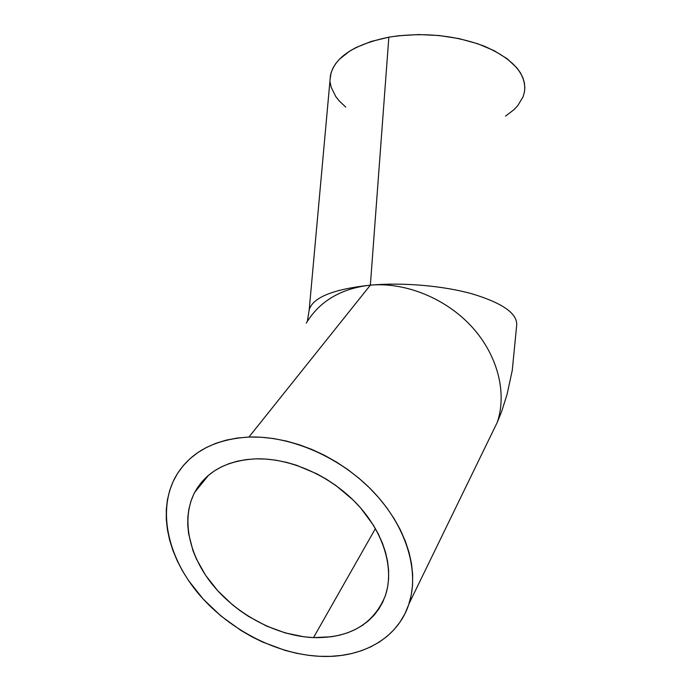<?xml version="1.0" encoding="UTF-8"?>
<svg xmlns="http://www.w3.org/2000/svg" width="691" height="691" viewBox="0 0 691 691"><rect width="100%" height="100%" fill="white"/><g stroke="black" fill="none" stroke-linecap="round" stroke-linejoin="round"><path stroke-width="1.04" d="M313.507 637.612C277.437 636.022 238.127 615.474 213.484 585.838C188.937 556.186 180.74 518.958 194.784 492.225C206.289 471.53 226.683 460.405 255.946 458.85L265.785 459.057L275.89 460.197L286.143 462.262L296.456 465.233L316.754 473.784L326.523 479.278L335.895 485.505L353.015 499.904L360.581 507.902L373.304 525.048L378.331 534.013L382.408 543.1L385.492 552.204L387.556 561.247L388.601 570.118L388.618 578.73L387.625 586.996L385.638 594.839L382.702 602.181L378.858 608.961L374.151 615.128L368.64 620.613L362.395 625.39L355.476 629.406L347.962 632.654L339.929 635.107L331.455 636.757L313.507 637.612L304.204 636.834L285.331 632.947L266.648 626.089L248.769 616.545L240.321 610.853L232.288 604.625L217.734 590.736L205.616 575.327L196.356 558.898L192.91 550.477L188.591 533.556L187.762 525.212L187.857 517.041L188.876 509.12L190.828 501.536L193.705 494.35L197.505 487.647L202.187 481.489L207.723 475.952L214.08 471.098L221.198 466.978L229.023 463.652L237.479 461.165L246.48 459.558L255.946 458.85C290.22 457.917 330.73 475.866 357.42 504.404C384.084 532.968 394.535 569.229 385.284 595.892C373.451 624.379 349.525 638.285 313.507 637.612L375.42 528.598L313.507 637.612M248.933 437.058C290.669 435.555 340.447 457.122 373.468 491.923C406.481 526.758 419.679 571.129 408.96 603.856C397.791 638.907 361.281 658.601 319.527 656.303C275.087 654.014 227.089 628.534 197.134 592.075C167.317 555.59 157.505 509.751 175.471 476.92C189.498 452.501 213.994 439.217 248.933 437.058L370.359 285.141L248.933 437.058L237.281 438.042L226.216 440.132L215.868 443.311L206.315 447.518L197.643 452.691L189.939 458.764L183.245 465.656L177.622 473.3L173.096 481.592L169.692 490.446L167.429 499.783L166.298 509.492L166.298 519.485L167.412 529.686L169.606 539.982L172.854 550.295L177.112 560.539L182.338 570.619L188.47 580.466L203.249 599.14L220.921 615.966L240.909 630.417L251.576 636.61L262.58 642.043L285.253 650.438L296.733 653.323L308.195 655.284L319.527 656.303L330.644 656.355L341.449 655.422L351.831 653.513L361.704 650.62L370.963 646.75L379.514 641.93L387.271 636.186L394.138 629.544L400.037 622.073L404.891 613.815L408.631 604.85L411.205 595.253L412.562 585.104L412.665 574.515L411.49 563.58L409.046 552.42L405.332 541.148L400.374 529.893L394.207 518.786L386.908 507.937L378.53 497.485L369.175 487.552L358.949 478.25L347.962 469.69L336.336 461.968L324.209 455.17L311.719 449.383L299.022 444.65L286.247 441.031L273.55 438.552L261.068 437.222L248.933 437.058M489.297 438.742L497.2 422.503C507.272 393.11 497.822 355.26 471.815 326.765C445.773 298.313 405.427 282.006 370.359 285.141C403.103 282.239 443.406 285.746 472.653 293.995C502.625 303.159 517.309 313.515 516.704 325.046C517.309 313.515 502.625 303.159 472.653 293.995C443.406 285.746 403.103 282.239 370.359 285.141L388.843 37.176L370.359 285.141C333.287 289.175 312.902 297.398 309.205 309.801C312.902 297.398 333.287 289.175 370.359 285.141C405.427 282.006 445.781 298.313 471.815 326.765C497.822 355.26 507.272 393.11 497.2 422.503L489.297 438.742M524.737 89.795C525.488 72.866 511.962 58.312 484.166 46.142C454.203 34.982 422.426 31.993 388.843 37.176C354.008 44.449 334.539 57.223 330.445 75.526L309.205 309.801L307.365 321.324M306.277 323.12C319.57 301.164 340.931 288.501 370.359 285.141C340.922 288.501 319.57 301.164 306.277 323.12M505.544 116.097L513.767 109.843L517.689 105.74L523.052 96.87L524.409 92.179L524.84 87.377L524.314 82.497L522.819 77.591L520.358 72.719L516.92 67.917L507.211 58.77L493.996 50.59L477.766 43.758L459.213 38.653L439.165 35.526L418.591 34.55L398.448 35.768L388.843 37.176L371.102 41.486L355.96 47.575L349.551 51.186L339.333 59.314L335.61 63.736L332.837 68.323L331.015 73.03L330.065 79.664M330.229 82.6L331.222 87.377L335.852 96.671L339.411 101.119L345.742 107.088M208.596 475.209L194.784 492.225M408.96 603.856L497.2 422.503L501.64 411.534L507.082 394.302L512.256 370.445L516.704 325.046"/></g></svg>
